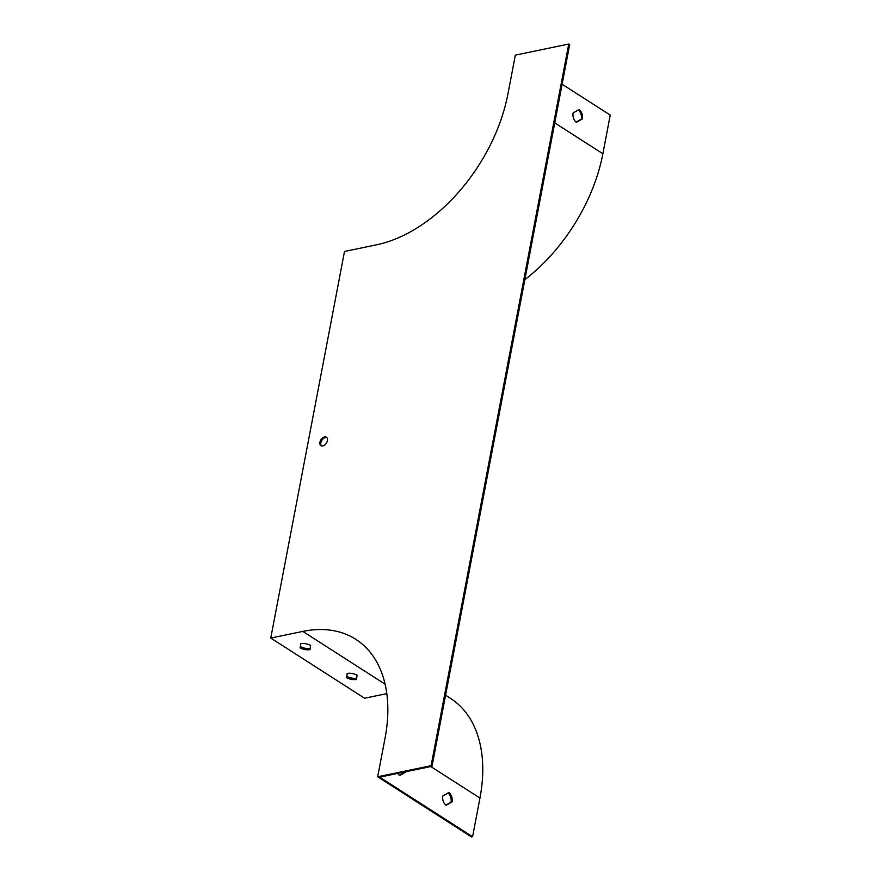 <?xml version="1.0" encoding="UTF-8"?>
<svg xmlns="http://www.w3.org/2000/svg" width="881" height="881" viewBox="0 0 881 881"><rect width="100%" height="100%" fill="white"/><g stroke="black" fill="none" stroke-linecap="round" stroke-linejoin="round"><path stroke-width="1.32" d="M321.444 445.907A5.033 3.216 122.7 0 1 321.873 440.291A5.033 3.216 122.7 0 1 326.796 437.56M568.752 44.05L431.095 765.699L377.674 776.778L385.052 738.113A143.691 92.009 -57.3 0 0 355.792 639.32A143.691 92.009 -57.3 0 0 302.811 631.413L270.764 638.053L344.504 251.459L376.561 244.808A143.691 92.009 -57.3 0 0 507.963 93.793L515.341 55.129L568.752 44.05L569.677 44.645L432.02 766.294L379.678 777.152L472.579 836.73L479.947 798.065A145.123 92.934 -57.3 0 0 450.4 698.281L445.588 695.197M524.856 279.651A145.123 92.934 122.7 0 0 602.868 153.746L610.236 115.081L562.133 84.235M432.02 766.294L431.095 765.699M472.579 836.73L471.511 836.95L377.674 776.778M448.022 792.988A7.18 4.68 -101.7 0 1 451.039 802.128L445.841 805.091M404.654 771.965A7.18 4.68 -101.7 0 1 404.588 772.34L399.39 775.302M300.718 643.67L300.124 647.821A7.18 2.929 -169.2 0 0 310.013 649.627L310.608 645.487A7.18 2.929 -169.2 0 0 300.718 643.67M347.169 673.458L346.574 677.61A7.18 2.929 -169.2 0 0 356.464 679.416L357.069 675.275A7.18 2.929 -169.2 0 0 347.169 673.458M386.792 693.622L364.591 698.226L270.764 638.053M578.299 109.993A7.18 4.68 -101.7 0 1 581.328 119.144L576.13 122.107M319.924 442.207A5.033 3.216 122.7 0 1 322.6 437.868A5.033 3.216 122.7 0 1 326.377 437.196A5.033 3.216 122.7 0 1 327.402 440.654A5.033 3.216 122.7 0 1 324.715 445.004A5.033 3.216 122.7 0 1 320.948 445.665A5.033 3.216 122.7 0 1 319.924 442.207M300.784 643.659L300.366 646.522A7.18 2.929 -169.2 0 0 310.2 648.35M347.235 673.447L346.817 676.322A7.18 2.929 -169.2 0 0 356.651 678.139M448.781 792.548A7.18 4.68 -101.7 0 1 452.107 801.908L446.138 805.311A7.18 4.68 -101.7 0 1 442.824 795.95L448.781 792.548M405.723 771.745A7.18 4.68 -101.7 0 1 405.656 772.119L399.688 775.522A7.18 4.68 -101.7 0 1 397.727 773.408M576.427 122.327L582.396 118.924A7.18 4.68 78.3 0 0 579.07 109.563L573.102 112.966A7.18 4.68 78.3 0 0 576.427 122.327M405.656 772.119L404.588 772.34M452.107 801.908L451.039 802.128M346.817 676.322L346.574 677.61M300.366 646.522L300.124 647.821M582.396 118.924L581.328 119.144M385.085 684.174L302.811 631.413M479.947 798.065L430.798 766.547M602.868 153.746L554.755 122.888"/></g></svg>
